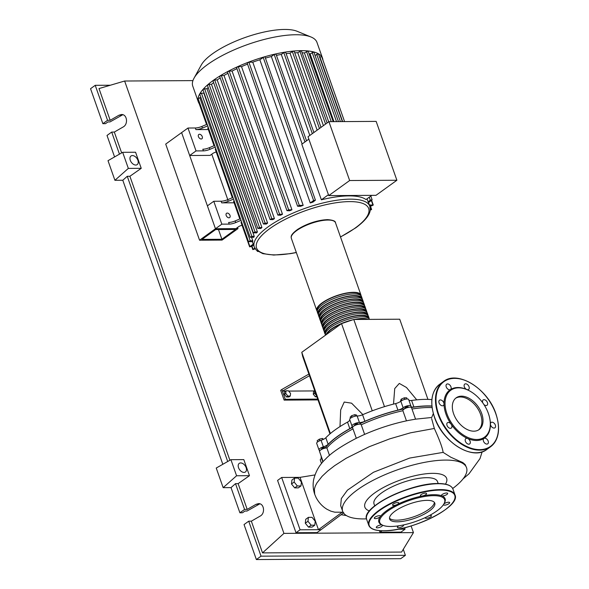 <?xml version="1.0" encoding="UTF-8"?>
<svg xmlns="http://www.w3.org/2000/svg" width="589" height="589" viewBox="0 0 589 589"><rect width="100%" height="100%" fill="white"/><g stroke="black" fill="none" stroke-linecap="round" stroke-linejoin="round"><path stroke-width="0.88" d="M221.898 239.274L202.005 239.392L215.64 229.555L235.534 229.445L221.898 239.274L218.475 229.541M237.985 228.613L215.464 228.746L199.561 240.216L222.075 240.084L237.985 228.613L237.573 227.45M227.781 199.634L211.782 154.2M241.983 225.138L239.119 226.331L235.939 228.628L215.464 228.746L181.611 132.613L165.708 144.084L199.561 240.216M321.704 449.363L321.572 448.987A1.826 0.582 -19.4 0 1 323.177 447.802A1.826 0.582 -19.4 0 1 325.025 447.773L325.157 448.148A67.242 21.447 -19.4 0 1 337.593 436.486A67.242 21.447 -19.4 0 1 352.612 427.29M358.679 424.242A67.242 21.447 -19.4 0 1 404.717 408.722M411.416 407.514A67.242 21.447 -19.4 0 1 431.928 406.174M404.915 408.199A1.826 0.582 -19.4 0 1 404.908 408.177A1.826 0.582 -19.4 0 1 404.901 408.155A1.826 0.582 -19.4 0 1 406.476 407.006A1.826 0.582 -19.4 0 1 408.361 406.962A1.826 0.582 -19.4 0 1 408.368 406.984M354.725 425.545L354.593 425.17A1.826 0.582 -19.4 0 1 355.513 424.271A1.826 0.582 -19.4 0 1 357.457 423.749A1.826 0.582 -19.4 0 1 358.046 423.955L358.178 424.33M316.897 396.809L315.402 396.817L316.602 395.963M316.448 395.536L314.592 393.261L314.843 390.971M315.402 396.817L313.274 394.21L314.592 393.261M313.274 394.21L313.562 391.589L314.754 390.728M288.433 390.794L290.568 393.4L290.281 396.029L287.852 396.036L285.724 393.43L286.011 390.809L288.433 390.794M287.852 396.036L286.534 396.993L288.963 396.979L290.281 396.029M286.534 396.993L284.399 394.38L285.724 393.43M284.399 394.38L284.693 391.759L286.011 390.809M308.894 374.081L281.822 389.484L282.396 391.118L285.606 391.096M288.669 391.081L314.482 390.927M309.468 375.723L282.396 391.118L285.275 399.29L317.707 399.099M317.994 399.909L284.134 400.108L285.275 399.29M281.822 389.484L280.681 390.301L284.134 400.108M329.958 433.894L302.65 356.352L301.774 352.296L341.539 323.611L353.783 319.474L384.484 406.653M341.539 323.611L372.255 410.827M301.774 352.296L330.385 433.541M362.876 414.612L351.581 403.178L344.226 402.044L340.678 409.937L339.993 426.583M353.783 319.474L399.71 319.209L427.945 399.394M416.747 399.85L406.476 387.496L399.313 383.432L394.726 388.571L393.518 404.106M352.082 417.255L351.552 415.753L350.146 417.211L350.507 418.219M356.875 415.974L356.544 415.046L354.747 414.671L351.552 415.753M355.277 416.165L354.747 414.671M404.805 399.349L404.268 397.825L401.242 399.143L400.63 400.446L400.888 401.168M401.75 400.601L401.242 399.143M407.102 398.981L406.69 397.811L404.268 397.825M321.425 458.478L321.425 456.828M321.535 458.397L321.057 457.027M317.611 441.934L317.176 440.712L319.275 439.195L322.426 438.43L323.523 439.313M322.846 439.622L322.426 438.43M319.82 440.727L319.275 439.195M349.792 419.795A5.485 1.752 -19.4 0 1 347.51 422.114L349.814 428.659A5.485 1.752 160.6 0 0 352.067 426.222A5.485 1.752 160.6 0 0 352.031 426.149A4.572 1.458 160.6 0 1 352.008 426.083L349.704 419.545A4.572 1.458 160.6 0 0 349.733 419.604L351.986 426.016M347.51 422.114A67.61 21.557 160.6 0 0 325.827 437.76A5.485 1.752 -19.4 0 1 321.064 440.285A4.572 1.458 160.6 0 0 316.683 443.355L318.988 449.9A4.572 1.458 160.6 0 0 320.121 450.416M349.814 428.659A67.61 21.557 160.6 0 0 328.132 444.297L325.827 437.76M321.064 440.285L323.368 446.823A5.485 1.752 160.6 0 0 328.132 444.297M395.617 403.575L397.921 410.121A5.485 1.752 160.6 0 0 403.119 407.765L400.814 401.227A5.485 1.752 -19.4 0 1 395.617 403.575A67.61 21.557 160.6 0 0 362.574 414.744A5.485 1.752 -19.4 0 1 357.133 415.981A4.572 1.458 160.6 0 0 352.163 417.218A4.572 1.458 160.6 0 0 349.704 419.545M397.921 410.121A67.61 21.557 160.6 0 0 364.878 421.282L362.574 414.744M357.133 415.981L359.437 422.519A5.485 1.752 160.6 0 0 364.878 421.282M431.884 399.622A67.61 21.557 160.6 0 0 411.601 400.468A5.485 1.752 -19.4 0 1 408.876 400.174M431.906 405.998A67.61 21.557 160.6 0 0 413.905 407.006L411.601 400.468M403.119 407.765A4.572 1.458 160.6 0 1 407.735 405.733A4.572 1.458 160.6 0 1 410.945 406.049A4.572 1.458 160.6 0 1 410.975 406.233A5.485 1.752 160.6 0 0 411.004 406.462A5.485 1.752 160.6 0 0 413.905 407.006M319.385 450.268A67.61 21.557 160.6 0 0 319.54 451.314M319.717 451.977A67.61 21.557 160.6 0 0 319.768 452.116L322.065 458.662A67.61 21.557 160.6 0 0 322.124 458.802M321.888 458.154A5.485 1.752 -19.4 0 1 321.587 458.36A4.572 1.458 160.6 0 0 320.298 460.038L321.528 463.536M359.437 422.519A4.572 1.458 160.6 0 0 354.468 423.756A4.572 1.458 160.6 0 0 352.008 426.083M323.368 446.823A4.572 1.458 160.6 0 0 318.988 449.9M408.67 399.695A4.572 1.458 160.6 0 0 408.641 399.511A4.572 1.458 160.6 0 0 405.438 399.195A4.572 1.458 160.6 0 0 400.814 401.227M317.221 311.331A23.405 7.466 -19.4 0 1 316.779 310.565A23.405 7.466 -19.4 0 1 328.515 299.065A23.405 7.466 -19.4 0 1 353.407 292.306A23.405 7.466 -19.4 0 1 360.939 295.015A23.405 7.466 -19.4 0 1 361.079 295.884M362.088 298.284L361.513 296.65A23.405 7.466 160.6 0 0 353.982 293.94A23.405 7.466 160.6 0 0 329.089 300.699A23.405 7.466 160.6 0 0 317.353 312.199L317.935 313.841A23.405 7.466 -19.4 0 1 329.663 302.334A23.405 7.466 -19.4 0 1 354.556 295.575A23.405 7.466 -19.4 0 1 362.088 298.284A23.405 7.466 -19.4 0 1 362.228 299.16M318.369 314.6A23.405 7.466 -19.4 0 1 317.935 313.841M363.244 301.553L362.669 299.919A23.405 7.466 160.6 0 0 355.13 297.209A23.405 7.466 160.6 0 0 330.238 303.968A23.405 7.466 160.6 0 0 318.509 315.476L319.083 317.11A23.405 7.466 -19.4 0 1 330.812 305.603A23.405 7.466 -19.4 0 1 355.704 298.844A23.405 7.466 -19.4 0 1 363.244 301.553A23.405 7.466 -19.4 0 1 363.384 302.429M319.518 317.876A23.405 7.466 -19.4 0 1 319.083 317.11M364.392 304.83L363.818 303.195A23.405 7.466 160.6 0 0 356.286 300.478A23.405 7.466 160.6 0 0 331.393 307.237A23.405 7.466 160.6 0 0 319.658 318.745L320.232 320.379A23.405 7.466 -19.4 0 1 331.968 308.872A23.405 7.466 -19.4 0 1 356.86 302.113A23.405 7.466 -19.4 0 1 364.392 304.83A23.405 7.466 -19.4 0 1 364.532 305.698M320.674 321.145A23.405 7.466 -19.4 0 1 320.232 320.379M365.548 308.099L364.966 306.464A23.405 7.466 160.6 0 0 357.435 303.747A23.405 7.466 160.6 0 0 332.542 310.513A23.405 7.466 160.6 0 0 320.814 322.014L321.388 323.648A23.405 7.466 -19.4 0 1 333.116 312.148A23.405 7.466 -19.4 0 1 358.009 305.382A23.405 7.466 -19.4 0 1 365.548 308.099A23.405 7.466 -19.4 0 1 365.681 308.967M321.822 324.414A23.405 7.466 -19.4 0 1 321.388 323.648M366.697 311.367L366.122 309.733A23.405 7.466 160.6 0 0 358.583 307.016A23.405 7.466 160.6 0 0 333.691 313.782A23.405 7.466 160.6 0 0 321.962 325.283L322.536 326.917A23.405 7.466 -19.4 0 1 334.272 315.417A23.405 7.466 -19.4 0 1 359.165 308.651A23.405 7.466 -19.4 0 1 366.697 311.367A23.405 7.466 -19.4 0 1 366.837 312.236M322.978 327.683A23.405 7.466 -19.4 0 1 322.536 326.917M367.845 314.636L367.271 313.002A23.405 7.466 160.6 0 0 359.739 310.285A23.405 7.466 160.6 0 0 334.846 317.051A23.405 7.466 160.6 0 0 323.111 328.552L323.692 330.186A23.405 7.466 -19.4 0 1 335.421 318.686A23.405 7.466 -19.4 0 1 360.313 311.92A23.405 7.466 -19.4 0 1 367.845 314.636A23.405 7.466 -19.4 0 1 367.985 315.505M324.127 330.952A23.405 7.466 -19.4 0 1 323.692 330.186M369.001 317.905L368.427 316.271A23.405 7.466 160.6 0 0 360.888 313.554A23.405 7.466 160.6 0 0 335.995 320.32A23.405 7.466 160.6 0 0 324.267 331.821L324.841 333.455A23.405 7.466 -19.4 0 1 336.569 321.955A23.405 7.466 -19.4 0 1 361.462 315.189A23.405 7.466 -19.4 0 1 369.001 317.905A23.405 7.466 -19.4 0 1 369.141 318.774M325.275 334.221A23.405 7.466 -19.4 0 1 324.841 333.455M369.517 319.385A23.405 7.466 160.6 0 0 362.044 316.83A23.405 7.466 160.6 0 0 337.151 323.589A23.405 7.466 160.6 0 0 325.415 335.089L325.459 335.215M326.048 334.78A23.405 7.466 -19.4 0 1 352.988 319.746M354.21 319.474A23.405 7.466 -19.4 0 1 362.618 318.465A23.405 7.466 -19.4 0 1 368.331 319.393M366.969 319.4A22.677 7.23 160.6 0 0 362.161 318.789A22.677 7.23 160.6 0 0 355.572 319.466M368.265 318.038A22.677 7.23 160.6 0 0 361.013 315.52A22.677 7.23 160.6 0 0 337.055 321.992A22.677 7.23 160.6 0 0 325.496 333.094M367.116 314.762A22.677 7.23 160.6 0 0 359.857 312.251A22.677 7.23 160.6 0 0 335.907 318.723A22.677 7.23 160.6 0 0 324.34 329.825M365.96 311.493A22.677 7.23 160.6 0 0 358.708 308.982A22.677 7.23 160.6 0 0 334.751 315.454A22.677 7.23 160.6 0 0 323.192 326.556M364.812 308.224A22.677 7.23 160.6 0 0 357.552 305.713A22.677 7.23 160.6 0 0 333.602 312.185A22.677 7.23 160.6 0 0 322.036 323.287M363.663 304.955A22.677 7.23 160.6 0 0 356.404 302.444A22.677 7.23 160.6 0 0 332.454 308.908A22.677 7.23 160.6 0 0 320.887 320.018M362.507 301.686A22.677 7.23 160.6 0 0 355.255 299.168A22.677 7.23 160.6 0 0 331.298 305.639A22.677 7.23 160.6 0 0 319.739 316.749M361.359 298.417A22.677 7.23 160.6 0 0 354.099 295.899A22.677 7.23 160.6 0 0 330.149 302.371A22.677 7.23 160.6 0 0 318.583 313.481M360.203 295.148A22.677 7.23 160.6 0 0 352.951 292.63A22.677 7.23 160.6 0 0 328.993 299.102A22.677 7.23 160.6 0 0 317.434 310.212M349.903 320.784A22.677 7.23 160.6 0 0 343.188 323.052M341.134 323.906A22.677 7.23 160.6 0 0 326.917 334.162M199.509 134.263A2.651 1.708 -125.8 0 1 202.027 136.118A2.651 1.708 -125.8 0 1 201.894 138.783A2.651 1.708 -125.8 0 1 201.18 139.004A2.651 1.708 -125.8 0 1 198.662 137.149A2.651 1.708 -125.8 0 1 198.795 134.483A2.651 1.708 -125.8 0 1 199.509 134.263M227.258 213.071A2.651 1.708 -125.8 0 1 229.776 214.919A2.651 1.708 -125.8 0 1 229.644 217.591A2.651 1.708 -125.8 0 1 228.93 217.812A2.651 1.708 -125.8 0 1 226.412 215.957A2.651 1.708 -125.8 0 1 226.544 213.284A2.651 1.708 -125.8 0 1 227.258 213.071M206.54 124.485L199.229 103.701A65.835 20.998 -19.4 0 1 198.36 102.03L192.758 86.112A65.835 20.998 -19.4 0 1 194.031 78.175L201.254 65.055A53.967 17.206 -19.4 0 1 284.649 29.45A53.967 17.206 -19.4 0 1 297.128 31.291L310.985 36.989A65.835 20.998 -19.4 0 1 316.956 42.371L322.558 58.289A65.835 20.998 -19.4 0 1 322.927 60.122M194.031 78.175A65.835 20.998 -19.4 0 1 295.759 34.744A65.835 20.998 -19.4 0 1 310.985 36.989M198.36 102.03A65.835 20.998 -19.4 0 1 198.073 98.378A65.835 20.998 -19.4 0 1 199.737 93.909A65.835 20.998 -19.4 0 1 202.991 89.425A65.835 20.998 -19.4 0 1 207.534 84.934A65.835 20.998 -19.4 0 1 213.218 80.435A65.835 20.998 -19.4 0 1 220.014 75.937A65.835 20.998 -19.4 0 1 227.95 71.424A65.835 20.998 -19.4 0 1 237.176 66.903A65.835 20.998 -19.4 0 1 247.991 62.382A65.835 20.998 -19.4 0 1 264.041 56.956A65.835 20.998 -19.4 0 1 275.21 54.055A65.835 20.998 -19.4 0 1 285.002 52.149A65.835 20.998 -19.4 0 1 293.683 51.044A65.835 20.998 -19.4 0 1 301.362 50.661L327.138 122.961M371.799 195.357L365.99 199.553A61.263 19.54 160.6 0 0 348.946 195.887A61.263 19.54 160.6 0 0 321.373 199.811L301.796 144.224L308.857 139.137M302.135 143.981L271.345 56.537L274.179 54.497L275.998 54.129L306.53 140.815M265.411 58.105A61.263 19.54 -19.4 0 1 271.345 56.537M312.98 202.108A61.263 19.54 160.6 0 0 310.256 202.947L259.837 59.769L264.041 56.956L265.021 56.978L315.439 200.157L312.98 202.108M252.762 62.162L303.18 205.34L299.3 205.362L297.585 206.216L247.166 63.038L248.882 62.184L252.762 62.162A61.263 19.54 -19.4 0 1 259.837 59.769M303.18 205.34A61.263 19.54 160.6 0 0 300.493 206.327L297.585 206.216M241.519 66.616L291.938 209.794L288.669 209.809L286.946 210.671L236.528 67.492L238.243 66.638L241.519 66.616A61.263 19.54 -19.4 0 1 247.542 64.12M291.938 209.794A61.263 19.54 160.6 0 0 289.7 210.781L286.946 210.671M232.073 71.063L282.499 214.234L279.591 214.256L277.875 215.11L227.457 71.932L229.173 71.078L232.073 71.063A61.263 19.54 -19.4 0 1 236.947 68.677M282.499 214.234A61.263 19.54 160.6 0 0 280.6 215.221L277.875 215.11M224.026 75.495L274.445 218.674L271.787 218.688L270.071 219.542L219.653 76.371L221.368 75.51L224.026 75.495A61.263 19.54 -19.4 0 1 227.928 73.264M274.445 218.674A61.263 19.54 160.6 0 0 272.825 219.66L270.071 219.542M217.186 79.927L267.612 223.106A61.263 19.54 160.6 0 0 266.243 224.085L263.393 223.975L212.968 80.796L214.691 79.942L217.186 79.927A61.263 19.54 -19.4 0 1 220.19 77.895M211.495 84.352L261.921 227.523A61.263 19.54 160.6 0 0 260.809 228.51L257.798 228.399L207.38 85.221L209.095 84.36L211.495 84.352A61.263 19.54 -19.4 0 1 213.608 82.6M206.997 88.762L257.415 231.941A61.263 19.54 160.6 0 0 256.59 232.92L253.336 232.81L202.911 89.631L204.633 88.777L206.997 88.762A61.263 19.54 -19.4 0 1 208.175 87.481M203.831 93.172L254.249 236.351A61.263 19.54 160.6 0 0 253.756 237.33L250.134 237.22L199.715 94.041L201.431 93.187L203.831 93.172A61.263 19.54 -19.4 0 1 204.03 92.812M251.569 237.338L252.769 240.746A61.263 19.54 160.6 0 0 252.733 241.726L248.499 241.615L250.215 240.761L252.769 240.746M349.645 180.528L328.92 121.673L308.018 136.751L328.743 195.607L375.981 195.334L396.89 180.256L349.645 180.528L328.743 195.607M328.92 121.673L376.157 121.393L396.89 180.256M321.373 199.811L328.426 194.723M309.821 135.448L281.292 54.431L283.802 52.62L285.628 52.252L313.893 132.51M317.14 130.169L290.038 53.194L292.335 51.537L294.161 51.169L321.005 127.386M323.413 125.648L297.732 52.715L301.362 50.661A65.835 20.998 -19.4 0 1 308.091 50.963L333.183 121.651M328.691 121.842L304.432 52.951L308.091 50.963A65.835 20.998 -19.4 0 1 313.827 51.979L338.461 121.621M333.948 121.643L310.101 53.93L313.827 51.979A65.835 20.998 -19.4 0 1 318.45 53.798L342.364 121.592M315.13 55.373L318.45 53.798A65.835 20.998 -19.4 0 1 321.69 56.618A65.835 20.998 -19.4 0 1 322.558 58.289M309.262 53.724A61.263 19.54 -19.4 0 1 310.101 53.93M302.429 52.804A61.263 19.54 -19.4 0 1 304.432 52.951M294.743 52.826A61.263 19.54 -19.4 0 1 297.732 52.715M369.251 197.197L370.304 200.194L372.123 199.818L368.515 202.609A61.263 19.54 160.6 0 0 368.096 201.784L367.035 198.787M286.129 53.673A61.263 19.54 -19.4 0 1 290.038 53.194M201.858 126.444A7.318 2.334 -19.4 0 1 195.334 127.982L195.909 129.617A7.318 2.334 160.6 0 0 202.432 128.078L201.858 126.444L207.159 124.227M207.733 125.862L202.432 128.078M209.92 149.334L209.345 147.699A7.318 2.334 -19.4 0 1 202.822 149.238L203.396 150.872A7.318 2.334 160.6 0 0 209.92 149.334L215.221 147.117M203.396 150.872L196.034 150.917L187.979 128.027L195.334 127.982M208.322 129.543L195.909 129.617M227.656 199.686A7.318 2.334 -19.4 0 1 221.125 201.224L221.707 202.859A7.318 2.334 160.6 0 0 228.23 201.32L227.656 199.686L232.949 197.47M233.524 199.104L228.23 201.32M209.345 147.699L214.646 145.483M208.292 127.438L207.777 127.99L214.028 145.741M234.113 202.785L221.707 202.859M234.083 200.687L233.568 201.239L239.819 218.983M276.44 55.373A61.263 19.54 -19.4 0 1 281.292 54.431M199.215 103.671L199.723 103.119M215.773 148.693L215.257 149.245L232.331 197.727M235.71 222.576L235.136 220.941A7.318 2.334 -19.4 0 1 228.613 222.48L229.187 224.114A7.318 2.334 160.6 0 0 235.71 222.576L241.011 220.36M229.187 224.114L221.832 224.159L213.77 201.269L221.125 201.224M235.136 220.941L240.437 218.725M241.571 221.935L241.056 222.487L249.633 246.85L251.451 246.482L253.542 244.972M253.233 244.074L249.633 246.85M196.034 150.917L189.673 155.503L210.148 155.386L213.328 153.088L216.192 151.888M254.728 248.057L252.821 249.618L255.206 248.845M267.612 223.106L265.109 223.121L263.393 223.975M257.489 251.157L257.997 251.51M248.499 241.615L198.073 98.444L200.959 97.575M369.355 204.95L373.264 205.053L371.541 205.907L369.701 205.922M370.267 209.331L371.622 209.456L370.179 210.28M257.798 228.399L259.513 227.538L261.921 227.523M253.336 232.81L255.052 231.956L257.415 231.941M250.134 237.22L251.849 236.366L254.249 236.351M319.672 57.162L321.704 56.647L344.572 121.584M370.304 200.194L368.096 201.784M310.256 202.947L313.613 200.525L315.439 200.157M221.832 224.159L215.464 228.746L207.409 205.856L213.77 201.269M189.673 155.503L181.611 132.613L187.979 128.027M438.179 483.525L437.502 481.588A33.647 10.727 160.6 0 0 415.23 479.012A33.647 10.727 160.6 0 0 381.613 492.912A33.647 10.727 160.6 0 0 374.022 503.948L374.7 505.877M452.698 488.502A65.651 20.939 160.6 0 0 466.54 467.688A65.651 20.939 160.6 0 0 423.079 462.659A65.651 20.939 160.6 0 0 357.501 489.776A65.651 20.939 160.6 0 0 342.68 511.304A65.651 20.939 160.6 0 0 366.513 518.857M369.421 510.95A43.343 13.819 -19.4 0 1 374.663 492.949A43.343 13.819 -19.4 0 1 425.089 473.88A43.343 13.819 -19.4 0 1 445.468 484.165M342.68 511.304L340.685 505.642L341.325 498.566L347.451 490.151L373.492 472.26L409.649 458.065L443.127 452.381L450.85 457.248L462.792 462.542L465.148 464.537L466.54 467.688M312.037 517.333L315.233 521.25L314.798 525.182L311.161 525.204L307.959 521.294L308.4 517.356L312.037 517.333M311.161 525.204L308.503 527.126L312.141 527.103L314.798 525.182M308.503 527.126L305.301 523.209L307.959 521.294M305.301 523.209L305.743 519.277L308.4 517.356M298.218 478.099L301.421 482.008L300.979 485.947L297.342 485.969L294.147 482.052L294.581 478.121L298.218 478.099M297.342 485.969L294.684 487.883L298.321 487.861L300.979 485.947M294.684 487.883L291.489 483.974L294.147 482.052M291.489 483.974L291.923 480.035L294.581 478.121M432.09 407.61A67.61 21.557 160.6 0 0 411.991 409.016M415.562 419.154L411.52 407.684A4.572 1.458 160.6 0 0 406.727 407.824A4.572 1.458 160.6 0 0 402.898 410.717L406.462 420.848L402.898 410.717A67.61 21.557 160.6 0 0 361.248 424.802A4.572 1.458 160.6 0 0 361.204 424.684A4.572 1.458 160.6 0 0 356.411 424.824A4.572 1.458 160.6 0 0 352.583 427.717L356.301 438.275M352.995 428.888A67.61 21.557 160.6 0 0 326.873 447.964A4.572 1.458 160.6 0 0 321.947 449.238A4.572 1.458 160.6 0 0 319.562 451.535L322.647 460.296A67.61 21.557 160.6 0 1 322.595 460.149M329.494 455.415L326.873 447.964M415.422 419.177L408.737 420.377C393.054 423.572 377.777 428.498 362.905 435.153L356.485 438.187C341.591 445.88 331.276 452.853 325.526 459.103C319.613 464.581 315.66 471.428 313.657 479.645C312.707 484.489 313.053 489.363 314.703 494.267L316.035 497.411C318.752 502.557 322.433 506.525 327.086 509.33L330.849 511.156L334.773 512.187L342.15 512.216L343.748 512.739L321.086 529.673L318.458 529.688L300.037 477.37L314.953 474.933M321.086 529.673L316.992 532.618L296.002 532.743L300.088 529.791L318.458 529.688L342.15 512.216M443.127 452.381C442.516 448.015 439.593 440.042 434.336 428.468L431.627 418.588M415.407 419.177L431.7 417.491L433.313 413.596M300.088 529.791L281.667 477.473L300.037 477.37M296.002 532.743L277.574 480.425L281.667 477.473M404.569 527.773L405.07 529.172L398.068 529.216M382.033 530.77L379.979 532.25L400.976 532.125L405.07 529.172M379.979 532.25L379.404 530.615M395.035 511.178A23.935 7.635 -19.4 0 1 418.941 501.298A23.935 7.635 -19.4 0 1 434.792 503.131A23.935 7.635 -19.4 0 1 429.388 510.98A23.935 7.635 -19.4 0 1 405.475 520.867A23.935 7.635 -19.4 0 1 389.631 519.034A23.935 7.635 -19.4 0 1 395.035 511.178M434.358 502.365A23.935 7.635 -19.4 0 1 428.814 509.345A23.935 7.635 -19.4 0 1 406.145 518.968A23.935 7.635 -19.4 0 1 389.491 518.165M382.18 525.02A35.112 11.198 -19.4 0 1 382.04 524.961A35.112 11.198 -19.4 0 1 380.354 516.582A35.112 11.198 -19.4 0 1 386.782 510.575A35.112 11.198 -19.4 0 1 397.052 504.545A3.291 1.053 -19.4 0 1 392.546 505.082A3.291 1.053 -19.4 0 1 392.539 505.045A3.291 1.053 -19.4 0 1 395.366 502.977A3.291 1.053 -19.4 0 1 398.76 502.896A3.291 1.053 -19.4 0 1 398.768 502.94A3.291 1.053 -19.4 0 1 397.052 504.545A35.112 11.198 -19.4 0 1 422.497 495.945A3.291 1.053 -19.4 0 1 420.377 495.68A3.291 1.053 -19.4 0 1 421.12 494.605A3.291 1.053 -19.4 0 1 424.404 493.243A3.291 1.053 -19.4 0 1 426.583 493.494A3.291 1.053 -19.4 0 1 425.84 494.576A3.291 1.053 -19.4 0 1 422.497 495.945A35.112 11.198 -19.4 0 1 441.779 495.835A3.291 1.053 -19.4 0 1 441.463 495.555A3.291 1.053 -19.4 0 1 444.349 493.435A3.291 1.053 -19.4 0 1 447.677 493.368A3.291 1.053 -19.4 0 1 444.791 495.496A3.291 1.053 -19.4 0 1 441.779 495.835A35.112 11.198 -19.4 0 1 444.423 502.999L443.973 503.801A34.383 10.963 -19.4 0 1 436.876 510.935A34.383 10.963 -19.4 0 1 382.894 525.314A34.383 10.963 -19.4 0 1 387.54 511.223A34.383 10.963 -19.4 0 1 427.062 496.152A34.383 10.963 -19.4 0 1 443.973 503.801M375.34 518.637A3.291 1.053 -19.4 0 1 374.287 518.254A3.291 1.053 -19.4 0 1 375.937 516.634A3.291 1.053 -19.4 0 1 379.434 515.684A3.291 1.053 -19.4 0 1 380.494 516.067A3.291 1.053 -19.4 0 1 380.354 516.582A3.291 1.053 -19.4 0 1 375.34 518.637M443.885 503.963A3.291 1.053 -19.4 0 1 448.612 502.218A3.291 1.053 -19.4 0 1 449.672 502.594A3.291 1.053 -19.4 0 1 448.023 504.213A3.291 1.053 -19.4 0 1 444.526 505.163A3.291 1.053 -19.4 0 1 443.465 504.78A3.291 1.053 -19.4 0 1 443.443 504.663M429.521 515.463A3.291 1.053 -19.4 0 1 431.413 515.765A3.291 1.053 -19.4 0 1 431.42 515.809A3.291 1.053 -19.4 0 1 428.593 517.871A3.291 1.053 -19.4 0 1 425.199 517.952A3.291 1.053 -19.4 0 1 425.192 517.915A3.291 1.053 -19.4 0 1 425.243 517.598M403.399 524.954A3.291 1.053 -19.4 0 1 403.583 525.167A3.291 1.053 -19.4 0 1 402.839 526.249A3.291 1.053 -19.4 0 1 399.556 527.611A3.291 1.053 -19.4 0 1 397.376 527.354A3.291 1.053 -19.4 0 1 398.12 526.279A3.291 1.053 -19.4 0 1 398.944 525.778M382.239 525.042A3.291 1.053 -19.4 0 1 382.497 525.292A3.291 1.053 -19.4 0 1 379.611 527.42A3.291 1.053 -19.4 0 1 376.283 527.479A3.291 1.053 -19.4 0 1 379.161 525.351A3.291 1.053 -19.4 0 1 382.151 525.005M461.511 396.169A19.584 12.59 -125.8 0 1 480.094 409.863A19.584 12.59 -125.8 0 1 479.129 429.565A19.584 12.59 -125.8 0 1 473.843 431.185A19.584 12.59 -125.8 0 1 455.253 417.491A19.584 12.59 -125.8 0 1 456.217 397.789A19.584 12.59 -125.8 0 1 461.511 396.169M455.665 398.223A19.584 12.59 -125.8 0 1 460.37 396.986A19.584 12.59 -125.8 0 1 478.702 410.209A19.584 12.59 -125.8 0 1 478.548 429.948M489.555 417.52A29.627 19.047 -125.8 0 1 489.606 417.726A29.627 19.047 -125.8 0 1 490.431 424.021A3.291 2.113 -125.8 0 1 491.079 422.468A3.291 2.113 -125.8 0 1 493.943 423.049A3.291 2.113 -125.8 0 1 494.929 427.805A3.291 2.113 -125.8 0 1 492.073 427.231A3.291 2.113 -125.8 0 1 490.431 424.021A29.627 19.047 -125.8 0 1 483.974 438.422A3.291 2.113 -125.8 0 1 488.193 441.124A3.291 2.113 -125.8 0 1 487.758 443.811A3.291 2.113 -125.8 0 1 483.473 441.154A3.291 2.113 -125.8 0 1 483.908 438.466A3.291 2.113 -125.8 0 1 483.974 438.422A29.627 19.047 -125.8 0 1 476.545 440.491A29.627 19.047 -125.8 0 1 467.703 438.518A29.627 19.047 -125.8 0 1 451.152 424.257A29.627 19.047 -125.8 0 1 444.01 403.98A29.627 19.047 -125.8 0 1 450.467 389.579A29.627 19.047 -125.8 0 1 457.896 387.518A29.627 19.047 -125.8 0 1 466.738 389.484A3.291 2.113 -125.8 0 1 464.279 384.691A3.291 2.113 -125.8 0 1 464.758 384.094A3.291 2.113 -125.8 0 1 468.034 385.073A3.291 2.113 -125.8 0 1 469.087 388.836A3.291 2.113 -125.8 0 1 468.608 389.432A3.291 2.113 -125.8 0 1 466.738 389.484A29.627 19.047 -125.8 0 1 470.751 391.582A29.627 19.047 -125.8 0 1 470.935 391.7M476.773 439.504A28.898 18.576 -125.8 0 1 446.941 413.795A28.898 18.576 -125.8 0 1 458.581 387.842A28.898 18.576 -125.8 0 1 471.119 391.81A28.898 18.576 -125.8 0 1 489.511 417.306A28.898 18.576 -125.8 0 1 476.773 439.504M446.241 386.885A3.291 2.113 -125.8 0 1 446.683 384.197A3.291 2.113 -125.8 0 1 450.968 386.855A3.291 2.113 -125.8 0 1 450.533 389.535A3.291 2.113 -125.8 0 1 450.467 389.579A3.291 2.113 -125.8 0 1 446.241 386.885M482.847 402.964A3.291 2.113 -125.8 0 1 483.149 399.946A3.291 2.113 -125.8 0 1 484.04 399.673A3.291 2.113 -125.8 0 1 487.162 401.97A3.291 2.113 -125.8 0 1 487 405.284A3.291 2.113 -125.8 0 1 486.109 405.556A3.291 2.113 -125.8 0 1 483.863 404.452M470.155 443.318A3.291 2.113 -125.8 0 1 469.683 443.915A3.291 2.113 -125.8 0 1 466.407 442.935A3.291 2.113 -125.8 0 1 465.354 439.173A3.291 2.113 -125.8 0 1 465.833 438.577A3.291 2.113 -125.8 0 1 467.703 438.518A3.291 2.113 -125.8 0 1 470.155 443.318M450.401 428.336A3.291 2.113 -125.8 0 1 447.279 426.031A3.291 2.113 -125.8 0 1 447.441 422.725A3.291 2.113 -125.8 0 1 448.325 422.453A3.291 2.113 -125.8 0 1 451.152 424.257A3.291 2.113 -125.8 0 1 451.292 428.063A3.291 2.113 -125.8 0 1 450.401 428.336M440.491 404.96A3.291 2.113 -125.8 0 1 439.504 400.203A3.291 2.113 -125.8 0 1 442.368 400.778A3.291 2.113 -125.8 0 1 444.01 403.98A3.291 2.113 -125.8 0 1 443.355 405.541A3.291 2.113 -125.8 0 1 440.491 404.96M240.665 462.932A5.301 3.409 -125.8 0 1 245.701 466.643A5.301 3.409 -125.8 0 1 245.436 471.973A5.301 3.409 -125.8 0 1 244.008 472.415A5.301 3.409 -125.8 0 1 238.972 468.704A5.301 3.409 -125.8 0 1 239.237 463.374A5.301 3.409 -125.8 0 1 240.665 462.932M132.429 155.57A5.301 3.409 -125.8 0 1 137.458 159.28A5.301 3.409 -125.8 0 1 137.2 164.611A5.301 3.409 -125.8 0 1 135.764 165.053A5.301 3.409 -125.8 0 1 130.736 161.342A5.301 3.409 -125.8 0 1 130.994 156.004A5.301 3.409 -125.8 0 1 132.429 155.57M122.829 114.708L110.01 121.916L107.905 121.93L105.497 123.668L102.869 123.683L107.551 120.311L110.172 120.289L118.993 115.216L121.496 114.516C127.128 114.156 128.468 124.272 123.138 126.988L114.318 132.061L111.696 132.076L107.014 135.455L114.575 156.932M411.093 525.955L413.441 532.618L283.935 533.384L124.632 81.017L192.934 80.612M259.852 503.816L247.034 511.024L244.928 511.038L242.521 512.776L239.9 512.791L244.575 509.419L247.203 509.397L256.024 504.324L258.519 503.624C264.159 503.264 265.492 513.38 260.169 516.097L251.348 521.169L262.517 552.887L401.61 552.07L413.441 532.618M102.869 123.683L90.551 88.696L95.227 85.317L110.342 85.228M239.9 512.791L231.028 487.611L223.157 487.663L216.244 468.041L230.917 459.678L243.809 459.604L249.471 475.691L238.125 483.635L235.504 483.65L231.028 487.611M222.819 464.294L122.792 180.249L114.914 180.3L108.008 160.679L122.674 152.315L135.573 152.242L141.235 168.329L129.889 176.273L127.261 176.288L122.792 180.249M107.551 120.311L95.227 85.317M110.172 120.289L99.004 88.578L124.632 81.017M119.464 154.149L111.696 132.076M121.658 152.897L114.318 132.061M248.72 521.184L244.045 524.563L256.362 559.55L261.045 556.171L248.72 521.184L251.348 521.169M244.575 509.419L235.504 483.65M403.281 549.331L405.387 555.324L400.704 558.696L256.362 559.55M247.203 509.397L238.125 483.635M405.387 555.324L261.045 556.171M122.674 152.315L128.336 168.402L141.235 168.329M128.336 168.402L114.914 180.3M230.917 459.678L236.579 475.765L249.471 475.691M236.579 475.765L223.157 487.663M227.707 461.511L127.261 176.288M229.894 460.259L129.889 176.273M262.517 552.887L283.935 533.384M321.587 458.36L322.853 461.96M291.334 238.302A23.405 7.466 -19.4 0 1 303.063 226.802A23.405 7.466 -19.4 0 1 327.955 220.043A23.405 7.466 -19.4 0 1 335.494 222.752C335.583 221.089 332.918 220.05 327.499 219.638C317.353 220.19 307.473 223.393 297.872 229.231C289.626 235.173 291.26 237.065 291.334 238.302L316.779 310.565M327.27 219.712A22.677 7.23 160.6 0 0 306.096 224.895A22.677 7.23 160.6 0 0 292.034 235.07M296.348 252.556L290.429 253.653L273.767 255.059L262.841 253.66L256.406 250.244L254.242 246.953A61.263 19.54 -19.4 0 1 268.069 226.868A61.263 19.54 -19.4 0 1 350.094 199.156A61.263 19.54 -19.4 0 1 369.818 206.253L368.53 202.594M296.311 252.445A59.437 18.951 -19.4 0 1 269.961 228.495A59.437 18.951 -19.4 0 1 349.535 201.607A59.437 18.951 -19.4 0 1 355.255 227.987A59.437 18.951 -19.4 0 1 340.471 236.896M283.802 52.62L312.332 133.637M292.335 51.537L319.444 128.505M299.897 51.155L325.577 124.088M306.508 51.449L331.232 121.658M312.148 52.45L336.51 121.628M316.691 54.247L340.413 121.606M233.818 200.878L240.143 218.85M199.457 103.311L206.864 124.353M215.508 148.884L232.662 197.595M208.02 127.636L214.352 145.601M241.299 222.134L249.876 246.489M251.959 246.114L253.071 249.257M221.368 75.51L271.787 218.688M248.882 62.184L299.3 205.362M229.173 71.078L279.591 214.256M238.243 66.638L288.669 209.809M214.691 79.942L265.109 223.121M371.364 200.547L372.911 204.928M370.069 205.922L371.269 209.323M209.095 84.36L259.513 227.538M199.796 97.583L250.215 240.761M204.633 88.777L255.052 231.956M201.431 93.187L251.849 236.366M319.886 57.015L342.629 121.592M263.195 57.347L313.613 200.525M274.179 54.497L304.969 141.934M434.336 428.468L410.533 432.819L389.756 438.849L369.281 446.698L346.207 458.249L334.648 465.663L327.712 471.031L322.095 476.302L316.867 483.002L315.277 486.146L314.386 489.113L314.703 494.267M438.201 483.724A45.721 14.578 -19.4 0 1 452.919 489.025C451.373 485.329 446.388 483.495 437.966 483.525C410.688 482.84 360.453 507.512 366.667 519.402A45.721 14.578 -19.4 0 1 376.989 504.405A45.721 14.578 -19.4 0 1 438.201 483.724M454.988 494.915C461.202 506.805 410.967 531.469 383.689 530.785C375.267 530.822 370.282 528.988 368.743 525.285A45.721 14.578 -19.4 0 1 379.058 510.295A45.721 14.578 -19.4 0 1 440.27 489.614A45.721 14.578 -19.4 0 1 454.988 494.915L452.919 489.025M440.16 490.1A45.353 14.46 -19.4 0 1 444.526 510.236A45.353 14.46 -19.4 0 1 383.8 530.748A45.353 14.46 -19.4 0 1 379.434 510.619A45.353 14.46 -19.4 0 1 440.16 490.1M377.137 504.081A45.353 14.46 -19.4 0 1 437.855 483.562M458.463 447.176A39.868 25.629 -125.8 0 1 434.52 417.122M439.821 384.161C431.413 391.125 429.609 402.096 434.402 417.078C442.405 442.206 472.709 461.054 486.889 449.422A40.236 25.864 -125.8 0 1 476.022 452.757A40.236 25.864 -125.8 0 1 434.491 416.96A40.236 25.864 -125.8 0 1 439.821 384.161L443.458 381.532A40.236 25.864 -125.8 0 1 454.325 378.197A40.236 25.864 -125.8 0 1 471.885 383.778M479.66 450.136A40.236 25.864 -125.8 0 1 438.12 414.339A40.236 25.864 -125.8 0 1 443.458 381.532C457.646 369.899 487.942 388.755 495.945 413.876C500.738 428.858 498.935 439.836 490.527 446.801A40.236 25.864 -125.8 0 1 479.66 450.136M497.374 419.118A40.236 25.864 -125.8 0 1 490.527 446.801L486.889 449.422M495.828 413.839A39.868 25.629 -125.8 0 1 479.77 449.643A39.868 25.629 -125.8 0 1 438.614 414.17A39.868 25.629 -125.8 0 1 454.671 378.366A39.868 25.629 -125.8 0 1 495.828 413.839M434.468 416.975A39.868 25.629 -125.8 0 1 432.981 411.836M121.68 115.201L118.993 115.216M258.711 504.309L256.024 504.324M404.908 408.177L405.041 408.545M408.361 406.962L408.494 407.33M410.945 406.049L408.641 399.511M360.939 295.015L335.494 222.752M340.508 237.006L355.749 227.84C366.94 219.55 369.921 213.748 370.201 210.126L369.818 206.253M254.242 246.953L252.401 241.726M257.364 251.407L257.202 250.936M252.821 249.618L251.665 246.327M371.615 200.37L373.264 205.053M370.378 205.914L371.622 209.456M372.123 199.818L370.805 196.071M364.628 434.387L361.204 424.684M341.127 514.712L346.413 515.566M463.028 478.931L469.028 473.784L480.006 458.588L482.141 451.829M368.743 525.285L366.667 519.402M382.894 525.314L382.04 524.961M471.119 391.81L470.751 391.582M489.511 417.306L489.606 417.726"/></g></svg>
